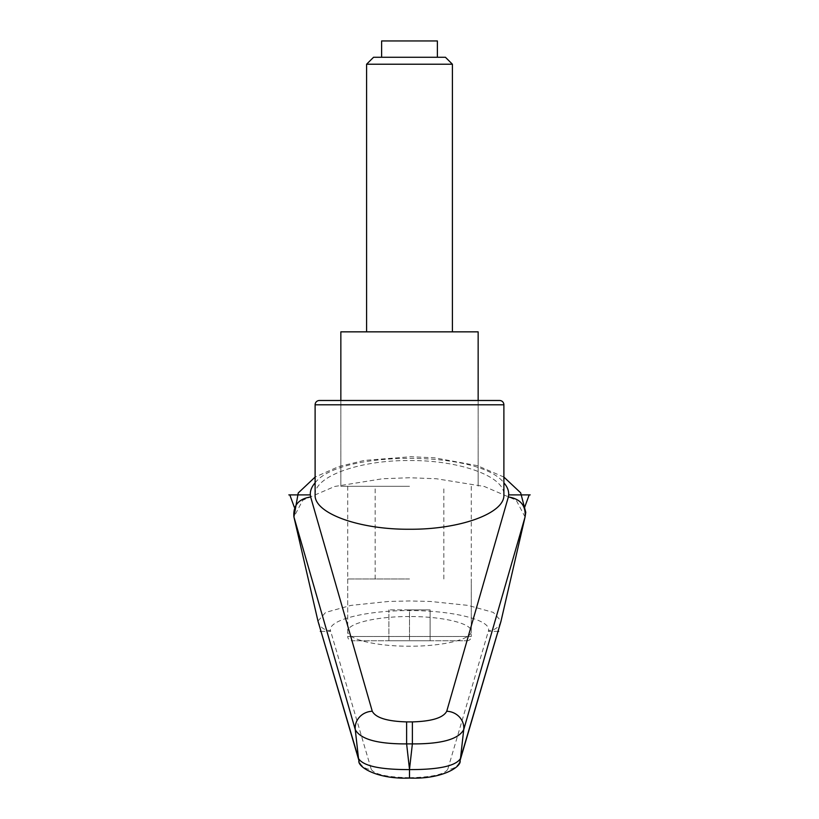 <?xml version="1.0" encoding="UTF-8"?>
<svg xmlns="http://www.w3.org/2000/svg" width="819" height="819" viewBox="0 0 819 819"><rect width="100%" height="100%" fill="white"/><g stroke="black" fill="none" stroke-linecap="round" stroke-linejoin="round"><path stroke-width="0.61" stroke-dasharray="4.09 3.07" d="M409.5 486.302L340.847 486.302L409.5 486.302M409.5 616.543C376.474 616.379 347.021 623.443 347.717 631.377C347.021 639.301 376.474 646.375 409.5 646.211C442.526 646.375 471.979 639.301 471.283 631.377C471.979 623.443 442.526 616.379 409.5 616.543M409.5 400.491L340.847 400.491L409.5 400.491M317.956 621.037L325.665 612.407L351.003 605.395L388.544 601.463L409.5 600.951L430.456 601.463L468.007 605.384L493.335 612.407L501.044 621.037C499.201 627.098 495.024 630.302 488.513 630.63C491.277 620.096 453.419 610.483 409.5 610.575C365.581 610.483 327.723 620.096 330.487 630.63C323.976 630.302 319.799 627.098 317.956 621.037M525.061 517.014L516.236 500.235L484.305 486.466L436.343 478.746L409.5 477.743L382.657 478.736L334.695 486.476L302.764 500.235L293.919 516.943M315.11 494.891C314.056 476.525 359.05 460.145 409.5 460.534C459.95 460.145 504.944 476.525 503.89 494.891M315.11 482.841C339.291 450.194 479.709 450.194 503.89 482.841M319.4 400.491L499.6 400.491M320.925 631.377L330.702 631.377L330.487 630.63L371.263 769.389A12.869 12.48 -16.9 0 1 359.162 761.25M371.263 769.389C374.733 774.477 387.479 777.251 409.5 777.702L409.5 778.05M409.5 777.702C431.521 777.251 444.267 774.477 447.737 769.389A12.869 12.48 -163.1 0 0 459.838 761.25M478.153 331.849L340.847 331.849M409.5 578.982L347.717 578.982L409.5 578.982M466.994 640.765A4.29 4.29 0 0 0 471.283 636.476L347.717 636.476A4.29 4.29 0 0 0 352.006 640.765L466.994 640.765L352.006 640.765M373.566 57.258L445.434 57.258M366.595 64.22L452.405 64.22M437.387 40.95L381.613 40.95M430.098 640.765L409.5 640.765L409.5 609.868L430.098 609.868L388.902 609.868L409.5 609.868L409.5 640.765L388.902 640.765L388.902 609.868L388.902 640.765L430.098 640.765L430.098 609.868L430.098 640.765M498.075 631.377L488.298 631.377L488.513 630.63L447.737 769.389M503.89 404.791L315.11 404.791M347.717 578.982L347.717 636.476L471.283 636.476L471.283 578.982M347.717 486.302L347.717 631.377M340.847 400.491L340.847 486.302L340.847 400.491M503.89 477.067L477.272 465.632L434.551 457.821L410.943 456.726L364.353 460.421L338.728 466.564L315.11 477.067M478.153 400.491L478.153 486.302L478.153 400.491M471.283 486.302L471.283 631.377M375.174 578.982L375.174 486.302M443.826 578.982L443.826 486.302"/><path stroke-width="1.23" d="M317.946 620.997L358.947 760.595A12.869 12.48 -16.9 0 1 358.517 758.517L317.946 620.997L293.908 516.881C293.028 505.487 298.607 498.843 310.647 496.959L310.34 494.891C310.084 490.776 311.67 486.762 315.11 482.841M315.11 404.791A4.29 4.29 0 0 1 319.4 400.491L499.6 400.491A4.29 4.29 0 0 1 503.89 404.791L503.89 494.891C504.944 513.247 459.95 529.627 409.5 529.248C359.05 529.627 314.056 513.247 315.11 494.891L315.11 404.791L503.89 404.791M412.377 721.897L412.377 743.898C441.39 744.041 458.507 739.281 463.728 729.627L525.092 516.881L501.054 620.997L460.483 758.517A17192.131 14081.364 -116.7 0 0 463.728 729.627A17.158 16.052 15.5 0 0 446.734 711.261C443.263 717.792 431.808 721.334 412.377 721.897L406.623 721.897L406.623 743.898L412.377 743.898A21585.636 20283.866 -0 0 1 409.5 769.276A21585.636 20283.866 -0 0 1 406.623 743.898C377.6 744.031 360.483 739.281 355.272 729.627A17192.131 14081.364 116.7 0 0 358.517 758.517C363.175 765.97 380.18 769.665 409.5 769.594L409.5 769.276M503.89 482.841C507.33 486.762 508.916 490.776 508.66 494.891L529.187 494.891L524.703 507.156M406.623 721.897C387.192 721.334 375.737 717.792 372.266 711.261L310.647 496.959M293.908 516.881L355.272 729.627A17.158 16.052 164.5 0 1 372.266 711.261M508.66 494.891L508.353 496.959C520.393 498.843 525.972 505.487 525.092 516.881M459.838 761.25A12.869 12.48 -163.1 0 0 460.063 760.554A12.869 12.48 -163.1 0 0 460.483 758.517C455.825 765.97 438.82 769.665 409.5 769.594L409.5 777.702M500.89 621.652L501.054 620.997M359.162 761.25A12.869 12.48 -16.9 0 1 358.947 760.595C357.084 766.543 376.853 779.504 409.5 778.05C442.147 779.504 461.916 766.543 460.053 760.595M340.847 400.491L340.847 331.849L478.153 331.849L478.153 400.491M366.595 64.22L452.405 64.22L445.434 57.258L373.566 57.258L366.595 64.22L366.595 331.849M381.613 57.258L381.613 40.95L437.387 40.95L437.387 57.258M294.297 507.156L289.813 494.891L310.34 494.891M288.831 494.891L289.813 494.891M320.925 631.377L320.342 631.377M498.658 631.377L498.075 631.377M529.187 494.891L530.169 494.891M508.353 496.959L446.734 711.261M525.061 517.014L525.767 512.325L520.669 492.823L503.89 477.067M315.11 477.067L298.239 492.977L293.919 516.943M500.89 621.641L460.063 760.554M452.405 64.22L452.405 331.849"/></g></svg>
